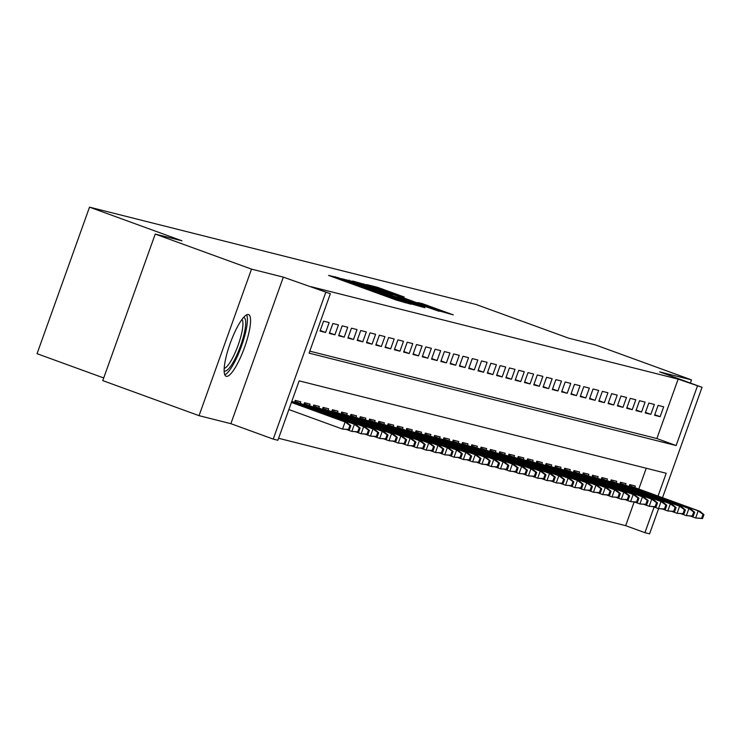 <?xml version="1.0" encoding="UTF-8"?>
<svg xmlns="http://www.w3.org/2000/svg" width="741" height="741" viewBox="0 0 741 741"><rect width="100%" height="100%" fill="white"/><g stroke="black" fill="none" stroke-linecap="round" stroke-linejoin="round"><path stroke-width="1.11" d="M338.683 277.829L328.578 275.411L396.62 300.179L411.079 304.236L348.622 281.978L338.683 277.829M248.42 314.536A32.817 7.438 110 0 0 230.238 343.25A32.817 7.438 110 0 0 226.135 376.271A32.817 7.438 110 0 0 226.301 376.326A32.817 7.438 110 0 0 244.474 347.612A32.817 7.438 110 0 0 248.587 314.592A32.817 7.438 110 0 0 248.42 314.536M404.215 297.021L377.567 287.323L366.693 284.59L437.718 310.525L453.279 314.86L422.546 303.69L417.831 302.523L440.21 310.951L427.362 306.617L374.613 287.202L404.215 297.021M309.784 351.151L656.869 438.533L678.145 379.123L702.042 387.302L662.519 497.693M155.23 234.073L251.514 269.122L199.042 415.664L102.767 380.615L155.23 234.073L181.953 240.797L89.522 207.156L476.083 304.477L568.514 338.128L595.227 344.852L691.51 379.901L659.685 371.889L702.042 387.302M199.042 415.664L230.868 423.676L283.34 277.134L251.514 269.122M283.34 277.134L330.347 293.723L309.08 353.133L676.125 445.545L697.401 386.135M678.145 379.123L311.09 286.711L330.347 293.723M353.892 281.784L341.305 278.616L409.347 303.384L424.908 307.719L353.892 281.784L353.642 282.469M352.614 281.034L368.073 285.35L439.098 311.285L397.398 296.854L424.667 307.367L352.605 281.08M690.38 383.06L691.51 379.901M329.152 322.567L323.576 321.159L320.029 331.06L325.605 332.468L329.152 322.567M338.442 324.901L332.866 323.502L329.328 333.404L334.904 334.802L338.442 324.901M347.742 327.244L342.166 325.836L338.618 335.738L344.195 337.146L347.742 327.244M357.032 329.578L351.456 328.18L347.909 338.081L353.485 339.48L357.032 329.578M366.323 331.922L360.747 330.523L357.199 340.425L362.775 341.823L366.323 331.922M375.613 334.265L370.037 332.857L366.499 342.759L372.075 344.167L375.613 334.265M384.912 336.599L379.336 335.201L375.789 345.102L381.365 346.501L384.912 336.599M394.203 338.943L388.627 337.535L385.079 347.436L390.655 348.844L394.203 338.943M403.493 341.277L397.917 339.878L394.369 349.78L399.945 351.178L403.493 341.277M412.783 343.62L407.207 342.212L403.669 352.114L409.236 353.522L412.783 343.62M422.074 345.964L416.498 344.556L412.959 354.457L418.535 355.865L422.074 345.964M431.373 348.298L425.797 346.899L422.25 356.801L427.826 358.199L431.373 348.298M440.663 350.641L435.087 349.233L431.54 359.135L437.116 360.543L440.663 350.641M449.954 352.975L444.378 351.577L440.83 361.478L446.406 362.877L449.954 352.975M459.244 355.319L453.668 353.911L450.13 363.812L455.706 365.22L459.244 355.319M468.544 357.653L462.968 356.254L459.42 366.156L464.996 367.555L468.544 357.653M477.834 359.996L472.258 358.598L468.71 368.499L474.286 369.898L477.834 359.996M487.124 362.34L481.548 360.932L478.001 370.833L483.577 372.241L487.124 362.34M496.414 364.674L490.838 363.275L487.3 373.177L492.876 374.575L496.414 364.674M505.714 367.017L500.138 365.609L496.59 375.511L502.166 376.919L505.714 367.017M515.004 369.351L509.428 367.953L505.881 377.854L511.457 379.253L515.004 369.351M524.295 371.695L518.719 370.287L515.171 380.189L520.747 381.596L524.295 371.695M533.585 374.038L528.009 372.63L524.471 382.532L530.037 383.94L533.585 374.038M542.875 376.372L537.308 374.974L533.761 384.875L539.337 386.274L542.875 376.372M552.175 378.716L546.599 377.308L543.051 387.21L548.627 388.617L552.175 378.716M561.465 381.05L555.889 379.651L552.341 389.553L557.917 390.952L561.465 381.05M570.755 383.393L565.179 381.986L561.632 391.887L567.208 393.295L570.755 383.393M580.046 385.737L574.47 384.329L570.931 394.231L576.507 395.629L580.046 385.737M589.345 388.071L583.769 386.672L580.222 396.574L585.798 397.973L589.345 388.071M598.635 390.414L593.059 389.006L589.512 398.908L595.088 400.316L598.635 390.414M607.926 392.749L602.35 391.35L598.802 401.252L604.378 402.65L607.926 392.749M617.216 395.092L611.64 393.684L608.102 403.586L613.678 404.994L617.216 395.092M626.515 397.426L620.939 396.027L617.392 405.929L622.968 407.328L626.515 397.426M635.806 399.77L630.23 398.362L626.682 408.263L632.258 409.671L635.806 399.77M645.096 402.113L639.52 400.705L635.973 410.607L641.549 412.015L645.096 402.113M654.386 404.447L648.81 403.048L645.272 412.95L650.839 414.349L654.386 404.447M654.562 415.284L660.138 416.692L663.677 406.79L658.11 405.383L654.562 415.284M278.588 438.283L625.673 525.665L634.12 502.092M638.788 489.051L646.235 468.238M294.52 402.317L295.214 400.372L300.79 401.779L300.225 403.354M303.81 404.66L304.505 402.715L310.081 404.114L309.516 405.697M313.1 407.004L313.804 405.049L319.38 406.457L318.815 408.032M322.4 409.338L323.095 407.393L328.671 408.791L328.106 410.375M331.69 411.681L332.385 409.727L337.961 411.135L337.396 412.709M340.98 414.015L341.675 412.07L347.251 413.478L346.686 415.053M350.271 416.359L350.975 414.414L356.551 415.812L355.976 417.396M359.561 418.702L360.265 416.748L365.841 418.156L365.276 419.73M368.861 421.036L369.555 419.091L375.131 420.49L374.566 422.074M378.151 423.38L378.846 421.425L384.422 422.833L383.857 424.408M387.441 425.714L388.136 423.769L393.712 425.167L393.147 426.751M396.731 428.057L397.435 426.103L403.011 427.511L402.446 429.095M406.031 430.391L406.726 428.446L412.302 429.854L411.737 431.429M415.321 432.735L416.016 430.79L421.592 432.188L421.027 433.772M424.612 435.078L425.306 433.124L430.882 434.532L430.317 436.106M433.902 437.412L434.606 435.467L440.182 436.866L439.617 438.45M443.201 439.756L443.896 437.801L449.472 439.209L448.907 440.793M452.492 442.09L453.186 440.145L458.762 441.553L458.197 443.127M461.782 444.433L462.477 442.488L468.053 443.887L467.488 445.471M471.072 446.777L471.776 444.822L477.352 446.23L476.778 447.805M480.363 449.111L481.066 447.166L486.642 448.564L486.077 450.148M489.662 451.454L490.357 449.5L495.933 450.908L495.368 452.482M498.952 453.788L499.647 451.843L505.223 453.242L504.658 454.826M508.243 456.132L508.947 454.177L514.513 455.585L513.948 457.169M517.533 458.466L518.237 456.521L523.813 457.929L523.248 459.503M526.832 460.809L527.527 458.864L533.103 460.263L532.538 461.847M536.123 463.153L536.817 461.198L542.393 462.606L541.828 464.181M545.413 465.487L546.108 463.542L551.684 464.94L551.119 466.524M554.703 467.83L555.407 465.876L560.983 467.284L560.418 468.868M564.003 470.165L564.698 468.219L570.274 469.627L569.709 471.202M573.293 472.508L573.988 470.563L579.564 471.961L578.999 473.545M582.583 474.851L583.278 472.897L588.854 474.305L588.289 475.879M591.874 477.185L592.578 475.24L598.154 476.639L597.579 478.223M601.164 479.529L601.868 477.575L607.444 478.982L606.879 480.557M610.464 481.863L611.158 479.918L616.734 481.317L616.169 482.9M619.754 484.206L620.449 482.252L626.025 483.66L625.46 485.244M629.044 486.541L629.748 484.595L635.315 486.003L634.75 487.578M89.522 207.156L37.05 353.698L103.712 377.956M658.592 508.669L649.579 533.844L644.929 532.677L654.108 507.048M625.673 525.665L644.929 532.677M658.045 496.053L666.205 473.267L299.151 380.855L277.875 440.265L273.234 439.098L325.707 292.556M230.868 423.676L273.234 439.098M656.869 438.533L676.125 445.545M325.605 332.468L320.232 330.505M334.904 334.802L329.523 332.848M344.195 337.146L338.813 335.191M353.485 339.48L348.113 337.525M362.775 341.823L357.403 339.869M372.075 344.167L366.693 342.203M381.365 346.501L375.983 344.546M390.655 348.844L385.274 346.881M399.945 351.178L394.573 349.224M409.236 353.522L403.864 351.567M418.535 355.865L413.154 353.902M427.826 358.199L422.444 356.245M437.116 360.543L431.744 358.579M446.406 362.877L441.034 360.923M455.706 365.22L450.324 363.266M464.996 367.555L459.615 365.6M474.286 369.898L468.914 367.944M483.577 372.241L478.204 370.278M492.876 374.575L487.495 372.621M502.166 376.919L496.785 374.955M511.457 379.253L506.075 377.299M520.747 381.596L515.375 379.642M530.037 383.94L524.665 381.976M539.337 386.274L533.955 384.32M548.627 388.617L543.246 386.654M557.917 390.952L552.545 388.997M567.208 393.295L561.835 391.341M576.507 395.629L571.126 393.675M585.798 397.973L580.416 396.018M595.088 400.316L589.716 398.352M604.378 402.65L599.006 400.696M613.678 404.994L608.296 403.03M622.968 407.328L617.586 405.373M632.258 409.671L626.877 407.717M641.549 412.015L636.176 410.051M650.839 414.349L645.467 412.394M660.138 416.692L654.757 414.728M344.732 279.644L411.422 303.699L344.732 279.644M373.455 288.036L360.617 283.692L368.573 286.804L392.211 294.946L373.455 288.036M349.419 429.66L350.836 425.695L349.909 425.464L348.492 429.428L349.419 429.66L342.546 429.095L345.093 421.962L346.769 422.389L291.491 402.261M349.909 425.464L345.093 421.962L291.426 402.428M348.492 429.428L342.546 429.095L288.879 409.56M346.769 422.389L350.836 425.695M243.52 317.528A28.399 6.437 -70 0 1 243.845 317.574A28.399 6.437 -70 0 1 240.547 345.89A28.399 6.437 -70 0 1 224.708 371.046A28.399 6.437 -70 0 1 224.134 370.759M224.801 374.816A32.613 7.391 110 0 0 241.223 346.834A32.613 7.391 110 0 0 246.633 314.86M224.199 368.37A26.296 5.956 110 0 0 237.954 345.649A26.296 5.956 110 0 0 242.02 319.399M358.709 431.994L360.126 428.039L359.2 427.807L357.783 431.762L358.709 431.994L351.836 431.429L354.393 424.306L356.06 424.723L291.815 401.335M359.2 427.807L354.393 424.306L291.759 401.502M357.783 431.762L351.836 431.429L346.76 429.585M356.06 424.723L360.126 428.039M368.008 434.337L369.426 430.373L368.49 430.141L367.073 434.106L368.008 434.337L361.126 433.772L363.683 426.64L365.35 427.066L294.853 401.4M368.49 430.141L363.683 426.64L294.788 401.566M367.073 434.106L361.126 433.772L356.05 431.92M365.35 427.066L369.426 430.373M377.299 436.681L378.716 432.716L377.79 432.485L376.363 436.44L377.299 436.681L370.426 436.116L372.973 428.983L374.65 429.4L304.143 403.734M377.79 432.485L372.973 428.983L304.079 403.901M376.363 436.44L370.426 436.116L365.35 434.263M374.65 429.4L378.716 432.716M386.589 439.015L388.006 435.06L387.08 434.819L385.663 438.783L386.589 439.015L379.716 438.45L382.263 431.318L383.94 431.744L313.434 406.077M387.08 434.819L382.263 431.318L313.378 406.244M385.663 438.783L379.716 438.45L374.64 436.606M383.94 431.744L388.006 435.06M395.879 441.358L397.296 437.394L396.37 437.162L394.953 441.127L395.879 441.358L389.006 440.793L391.563 433.661L393.23 434.078L322.724 408.421M396.37 437.162L391.563 433.661L322.668 408.587M394.953 441.127L389.006 440.793L383.931 438.941M393.23 434.078L397.296 437.394M405.17 443.692L406.596 439.737L405.66 439.506L404.243 443.461L405.17 443.692L398.297 443.127L400.853 436.004L402.52 436.421L332.014 410.755M405.66 439.506L400.853 436.004L331.959 410.922M404.243 443.461L398.297 443.127L393.221 441.284M402.52 436.421L406.596 439.737M414.469 446.036L415.886 442.071L414.951 441.84L413.534 445.804L414.469 446.036L407.587 445.471L410.144 438.339L411.82 438.765L341.314 413.098M414.951 441.84L410.144 438.339L341.249 413.265M413.534 445.804L407.587 445.471L402.52 443.618M411.82 438.765L415.886 442.071M423.759 448.379L425.177 444.415L424.25 444.183L422.833 448.138L423.759 448.379L416.887 447.805L419.434 440.682L421.11 441.099L350.604 415.432M424.25 444.183L419.434 440.682L350.539 415.599M422.833 448.138L416.887 447.805L411.811 445.962M421.11 441.099L425.177 444.415M433.05 450.713L434.467 446.758L433.541 446.517L432.123 450.482L433.05 450.713L426.177 450.148L428.733 443.016L430.401 443.442L359.894 417.776M433.541 446.517L428.733 443.016L359.839 417.943M432.123 450.482L426.177 450.148L421.101 448.305M430.401 443.442L434.467 446.758M442.34 453.057L443.766 449.092L442.831 448.861L441.414 452.816L442.34 453.057L435.467 452.492L438.024 445.36L439.691 445.776L369.185 420.119M442.831 448.861L438.024 445.36L369.129 420.277M441.414 452.816L435.467 452.492L430.391 450.639M439.691 445.776L443.766 449.092M451.64 455.391L453.057 451.436L452.121 451.195L450.704 455.159L451.64 455.391L444.757 454.826L447.314 447.703L448.99 448.12L378.484 422.453M452.121 451.195L447.314 447.703L378.419 422.62M450.704 455.159L444.757 454.826L439.682 452.983M448.99 448.12L453.057 451.436M460.93 457.734L462.347 453.77L461.421 453.538L460.004 457.503L460.93 457.734L454.057 457.169L456.604 450.037L458.281 450.463L387.775 424.797M461.421 453.538L456.604 450.037L387.71 424.964M460.004 457.503L454.057 457.169L448.981 455.317M458.281 450.463L462.347 453.77M470.22 460.068L471.637 456.113L470.711 455.882L469.294 459.837L470.22 460.068L463.347 459.503L465.894 452.38L467.571 452.797L397.065 427.131M470.711 455.882L465.894 452.38L397.009 427.298M469.294 459.837L463.347 459.503L458.271 457.66M467.571 452.797L471.637 456.113M479.51 462.412L480.928 458.447L480.001 458.216L478.584 462.18L479.51 462.412L472.638 461.847L475.194 454.715L476.861 455.141L406.355 429.474M480.001 458.216L475.194 454.715L406.3 429.641M478.584 462.18L472.638 461.847L467.562 459.994M476.861 455.141L480.928 458.447M488.81 464.755L490.227 460.791L489.292 460.559L487.874 464.514L488.81 464.755L481.928 464.19L484.484 457.058L486.161 457.475L415.655 431.808M489.292 460.559L484.484 457.058L415.59 431.975M487.874 464.514L481.928 464.19L476.852 462.338M486.161 457.475L490.227 460.791M498.1 467.089L499.517 463.134L498.591 462.893L497.165 466.858L498.1 467.089L491.227 466.524L493.775 459.392L495.451 459.818L424.945 434.152M498.591 462.893L493.775 459.392L424.88 434.319M497.165 466.858L491.227 466.524L486.152 464.681M495.451 459.818L499.517 463.134M507.39 469.433L508.808 465.468L507.881 465.237L506.464 469.201L507.39 469.433L500.518 468.868L503.065 461.736L504.741 462.162L434.235 436.495M507.881 465.237L503.065 461.736L434.18 436.662M506.464 469.201L500.518 468.868L495.442 467.015M504.741 462.162L508.808 465.468M516.681 471.767L518.098 467.812L517.172 467.58L515.755 471.535L516.681 471.767L509.808 471.202L512.364 464.079L514.032 464.496L443.526 438.829M517.172 467.58L512.364 464.079L443.47 438.996M515.755 471.535L509.808 471.202L504.732 469.359M514.032 464.496L518.098 467.812M525.971 474.11L527.397 470.146L526.462 469.914L525.045 473.879L525.971 474.11L519.098 473.545L521.655 466.413L523.322 466.839L452.816 441.173M526.462 469.914L521.655 466.413L452.76 441.34M525.045 473.879L519.098 473.545L514.022 471.693M523.322 466.839L527.397 470.146M535.271 476.454L536.688 472.489L535.762 472.258L534.335 476.213L535.271 476.454L528.398 475.879L530.945 468.757L532.622 469.173L462.115 443.507M535.762 472.258L530.945 468.757L462.051 443.674M534.335 476.213L528.398 475.879L523.322 474.036M532.622 469.173L536.688 472.489M544.561 478.788L545.978 474.833L545.052 474.592L543.635 478.556L544.561 478.788L537.688 478.223L540.235 471.091L541.912 471.517L471.406 445.85M545.052 474.592L540.235 471.091L471.341 446.017M543.635 478.556L537.688 478.223L532.612 476.38M541.912 471.517L545.978 474.833M553.851 481.131L555.268 477.167L554.342 476.935L552.925 480.89L553.851 481.131L546.978 480.566L549.535 473.434L551.202 473.851L480.696 448.194M554.342 476.935L549.535 473.434L480.64 448.351M552.925 480.89L546.978 480.566L541.903 478.714M551.202 473.851L555.268 477.167M563.141 483.465L564.568 479.51L563.632 479.27L562.215 483.234L563.141 483.465L556.269 482.9L558.825 475.778L560.492 476.194L489.986 450.528M563.632 479.27L558.825 475.778L489.931 450.695M562.215 483.234L556.269 482.9L551.193 481.057M560.492 476.194L564.568 479.51M572.441 485.809L573.858 481.845L572.923 481.613L571.506 485.577L572.441 485.809L565.559 485.244L568.115 478.112L569.792 478.538L499.286 452.871M572.923 481.613L568.115 478.112L499.221 453.038M571.506 485.577L565.559 485.244L560.483 483.391M569.792 478.538L573.858 481.845M581.731 488.143L583.148 484.188L582.222 483.956L580.805 487.911L581.731 488.143L574.859 487.578L577.406 480.455L579.082 480.872L508.576 455.206M582.222 483.956L577.406 480.455L508.511 455.372M580.805 487.911L574.859 487.578L569.783 485.735M579.082 480.872L583.148 484.188M591.022 490.486L592.439 486.522L591.513 486.291L590.095 490.255L591.022 490.486L584.149 489.921L586.696 482.789L588.373 483.215L517.866 457.549M591.513 486.291L586.696 482.789L517.811 457.716M590.095 490.255L584.149 489.921L579.073 488.069M588.373 483.215L592.439 486.522M600.312 492.83L601.729 488.865L600.803 488.634L599.386 492.589L600.312 492.83L593.439 492.265L595.996 485.133L597.663 485.55L527.157 459.883M600.803 488.634L595.996 485.133L527.101 460.05M599.386 492.589L593.439 492.265L588.363 490.412M597.663 485.55L601.729 488.865M609.611 495.164L611.029 491.209L610.093 490.968L608.676 494.932L609.611 495.164L602.729 494.599L605.286 487.467L606.962 487.893L536.456 462.227M610.093 490.968L605.286 487.467L536.391 462.393M608.676 494.932L602.729 494.599L597.654 492.756M606.962 487.893L611.029 491.209M618.902 497.507L620.319 493.543L619.393 493.311L617.966 497.276L618.902 497.507L612.029 496.942L614.576 489.81L616.253 490.236L545.747 464.57M619.393 493.311L614.576 489.81L545.682 464.737M617.966 497.276L612.029 496.942L606.953 495.09M616.253 490.236L620.319 493.543M628.192 499.842L629.609 495.886L628.683 495.655L627.266 499.61L628.192 499.842L621.319 499.277L623.866 492.154L625.543 492.57L555.037 466.904M628.683 495.655L623.866 492.154L554.981 467.071M627.266 499.61L621.319 499.277L616.243 497.433M625.543 492.57L629.609 495.886M637.482 502.185L638.899 498.221L637.973 497.989L636.556 501.953L637.482 502.185L630.61 501.62L633.166 494.488L634.833 494.914L564.327 469.248M637.973 497.989L633.166 494.488L564.272 469.414M636.556 501.953L630.61 501.62L625.534 499.767M634.833 494.914L638.899 498.221M646.782 504.528L648.199 500.564L647.264 500.332L645.846 504.288L646.782 504.528L639.9 503.954L642.456 496.831L644.124 497.248L573.617 471.582M647.264 500.332L642.456 496.831L573.562 471.748M645.846 504.288L639.9 503.954L634.824 502.111M644.124 497.248L648.199 500.564M656.072 506.863L657.489 502.907L656.563 502.667L655.137 506.631L656.072 506.863L649.199 506.298L651.747 499.165L653.423 499.591L582.917 473.925M656.563 502.667L651.747 499.165L582.852 474.092M655.137 506.631L649.199 506.298L644.124 504.454M653.423 499.591L657.489 502.907M665.362 509.206L666.78 505.242L665.853 505.01L664.436 508.965L665.362 509.206L658.49 508.641L661.037 501.509L662.713 501.926L592.207 476.268M665.853 505.01L661.037 501.509L592.152 476.426M664.436 508.965L658.49 508.641L653.414 506.788M662.713 501.926L666.78 505.242M674.653 511.54L676.07 507.585L675.144 507.344L673.726 511.309L674.653 511.54L667.78 510.975L670.336 503.852L672.004 504.269L601.497 478.603M675.144 507.344L670.336 503.852L601.442 478.769M673.726 511.309L667.78 510.975L662.704 509.132M672.004 504.269L676.07 507.585M683.943 513.883L685.369 509.919L684.434 509.688L683.017 513.652L683.943 513.883L677.07 513.318L679.627 506.186L681.294 506.612L610.788 480.946M684.434 509.688L679.627 506.186L610.732 481.113M683.017 513.652L677.07 513.318L671.994 511.466M681.294 506.612L685.369 509.919M693.243 516.218L694.66 512.263L693.724 512.031L692.307 515.986L693.243 516.218L686.361 515.653L688.917 508.53L690.593 508.947L620.087 483.28M693.724 512.031L688.917 508.53L620.022 483.447M692.307 515.986L686.361 515.653L681.285 513.809M690.593 508.947L694.66 512.263M702.533 518.561L703.95 514.597L703.024 514.365L701.607 518.33L702.533 518.561L695.66 517.996L698.207 510.864L699.884 511.29L629.378 485.624M703.024 514.365L698.207 510.864L629.313 485.79M701.607 518.33L695.66 517.996L690.584 516.144M699.884 511.29L703.95 514.597M335.025 277.755L335.404 276.708M405.522 302.847L405.716 302.3M370.185 290.555L370.556 289.499M348.39 282.617L348.622 281.978M354.059 284.683L354.291 284.044M368.972 290.111L369.305 289.185M383.542 295.418L383.773 294.779M389.22 297.484L389.442 296.845M404.262 302.532L404.456 301.985M348.946 280.876L349.196 280.172M363.136 284.424L363.377 283.747M367.832 286.026L368.073 285.35M391.924 295.446L392.109 294.927M422.351 304.245L422.546 303.69M427.011 305.94L427.242 305.301M377.326 287.99L377.567 287.323M382.013 289.592L382.254 288.925M338.785 279.125L339.091 278.264M373.936 291.926L374.251 291.056M392.017 295.483L392.211 294.946"/></g></svg>
